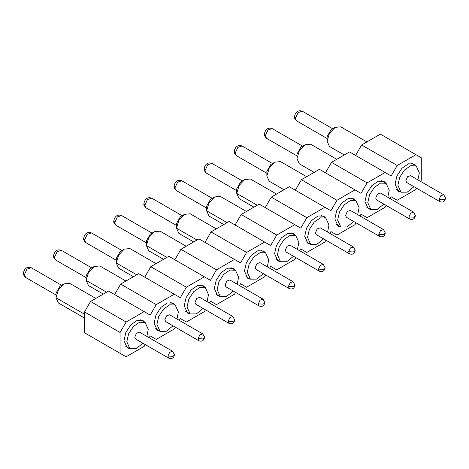 <?xml version="1.0" encoding="UTF-8"?>
<svg xmlns="http://www.w3.org/2000/svg" width="469" height="469" viewBox="0 0 469 469"><rect width="100%" height="100%" fill="white"/><g stroke="black" fill="none" stroke-linecap="round" stroke-linejoin="round"><path stroke-width="0.7" d="M145.202 344.557L144.147 346.386L126.12 356.792L84.496 332.756L84.496 311.944L120.076 332.486L126.12 322.01L144.147 311.604L150.197 315.092L156.241 304.616L174.269 294.21L180.319 297.704L186.363 287.227L204.39 276.821L210.44 280.315L216.485 269.839L234.512 259.433L240.562 262.921L246.606 252.445L264.633 242.039L270.677 245.533L276.728 235.057L294.755 224.651L300.799 228.139L306.849 217.669L324.876 207.257L330.921 210.751L336.971 200.275L354.998 189.869L361.042 193.363L367.092 182.887L385.119 172.481L391.164 175.969L397.214 165.493L415.95 154.676L421.285 157.76L421.285 180.213L420.587 181.421M416.648 188.251L415.95 189.458L397.214 200.275L391.164 196.787L390.114 198.61M386.169 205.434L385.119 207.257L367.092 217.669L361.042 214.175L359.993 215.998M356.047 222.828L354.998 224.651L336.971 235.057L330.921 231.563L329.871 233.392M325.926 240.216L324.876 242.039L306.849 252.445L300.799 248.957L299.75 250.78M295.81 257.604L294.755 259.433L276.728 269.839L270.677 266.345L269.628 268.168M265.689 274.998L264.633 276.821L246.606 287.227L240.562 283.739L239.507 285.562M235.567 292.386L234.512 294.21L216.485 304.621L210.44 301.127L209.385 302.951M205.445 309.78L204.39 311.604L186.363 322.01L180.319 318.515L179.264 320.339M175.324 327.169L174.269 328.992L156.241 339.398L150.197 335.91L149.142 337.733M126.12 322.01L90.546 301.467L108.568 291.061L144.147 311.604M84.496 311.944L90.546 301.467M156.241 304.616L120.668 284.079L138.689 273.673L174.269 294.21M114.618 294.555L120.668 284.079M186.363 287.227L150.789 266.685L168.811 256.279L204.39 276.821M144.739 277.161L150.789 266.685M216.485 269.839L180.911 249.297L198.932 238.891L234.512 259.433M174.861 259.773L180.911 249.297M246.606 252.445L211.032 231.909L229.054 221.503L264.633 242.039M204.982 242.385L211.032 231.909M276.728 235.057L241.154 214.515L259.175 204.109L294.755 224.651M235.104 224.991L241.154 214.515M306.849 217.669L271.275 197.127L289.297 186.721L324.876 207.257M265.225 207.603L271.275 197.127M336.971 200.275L301.397 179.738L319.418 169.327L354.998 189.869M295.347 190.209L301.397 179.738M367.092 182.887L331.519 162.344L349.54 151.938L385.119 172.481M325.468 172.821L331.519 162.344M397.214 165.493L361.64 144.956L380.377 134.14L415.95 154.676M355.59 155.432L361.64 144.956M129.679 348.573L127.251 347.846L123.986 340.629L125.868 332.398L130.869 324.765L137.311 320.315L143.016 320.544L144.857 322.279M159.8 331.178L157.373 330.457L154.108 323.241L155.989 315.004L160.99 307.377L167.433 302.927L173.137 303.15L174.978 304.891M189.922 313.79L187.494 313.069L184.229 305.852L186.111 297.616L191.112 289.989L197.549 285.533L203.259 285.762L205.094 287.503M220.043 296.396L217.616 295.675L214.351 288.458L216.232 280.222L221.233 272.595L227.67 268.145L233.38 268.374L235.215 270.109M250.165 279.008L247.738 278.287L244.472 271.07L246.348 262.833L251.355 255.206L257.792 250.757L263.502 250.979L265.337 252.721M280.28 261.62L277.859 260.899L274.594 253.682L276.47 245.445L281.476 237.812L287.913 233.363L293.623 233.591L295.458 235.332M310.402 244.226L307.981 243.505L304.715 236.288L306.591 228.051L311.598 220.424L318.035 215.975L323.745 216.203L325.58 217.938M340.523 226.838L338.102 226.117L334.837 218.9L336.713 210.663L341.719 203.036L348.156 198.58L353.866 198.809L355.701 200.55M370.645 209.45L368.224 208.723L364.958 201.506L366.834 193.275L371.841 185.642L378.278 181.192L383.988 181.421L385.823 183.156M400.766 192.056L398.345 191.334L395.08 184.118L396.956 175.881L401.962 168.254L408.399 163.804L414.109 164.027L415.944 165.768M120.076 332.486L120.076 353.298M142.881 343.22L136.121 348.672L129.936 348.719L126.794 341.772L128.6 333.846L133.419 326.5L139.621 322.215L145.114 322.432L148.257 329.379L146.826 336.396M173.002 325.832L166.243 331.284L160.058 331.331L156.916 324.384L158.721 316.452L163.54 309.106L169.743 304.821L175.236 305.043L178.378 311.991L176.948 319.002M203.124 308.438L196.364 313.89L190.179 313.937L187.037 306.99L188.843 299.064L193.662 291.718L199.864 287.433L205.358 287.649L208.5 294.596L207.069 301.614M233.245 291.05L226.486 296.502L220.301 296.549L217.159 289.602L218.964 281.67L223.783 274.33L229.98 270.044L235.479 270.261L238.621 277.208L237.191 284.226M263.367 273.662L256.607 279.114L250.423 279.161L247.28 272.213L249.086 264.282L253.905 256.936L260.102 252.65L265.601 252.873L268.743 259.82L267.312 266.832M293.488 256.267L286.729 261.72L280.544 261.766L277.402 254.819L279.207 246.893L284.026 239.548L290.223 235.262L295.722 235.479L298.864 242.426L297.428 249.444M323.61 238.879L316.851 244.331L310.666 244.378L307.523 237.431L309.329 229.499L314.148 222.154L320.345 217.868L325.844 218.091L328.986 225.038L327.55 232.049M353.732 221.485L346.966 226.943L340.787 226.99L337.645 220.037L339.45 212.111L344.269 204.765L350.466 200.48L355.965 200.697L359.107 207.65L357.671 214.661M383.853 204.097L377.088 209.549L370.909 209.596L367.766 202.649L369.572 194.717L374.391 187.377L380.588 183.092L386.087 183.309L389.229 190.256L387.793 197.273M413.975 186.709L407.209 192.161L401.03 192.208L397.888 185.261L399.694 177.329L404.513 169.983L410.709 165.698L416.208 165.92L419.35 172.868L417.914 179.879M84.496 318.035L58.367 302.945L56.022 297.762L58.367 289.871L64.024 283.897L69.688 283.335L95.817 298.425M103.297 294.104L88.489 285.557L86.144 280.374L88.489 272.483L94.146 266.509L99.809 265.946L125.938 281.037M133.419 276.716L118.61 268.162L116.265 262.98L118.61 255.095L124.267 249.115L129.931 248.558L156.06 263.642M163.54 259.328L148.732 250.774L146.387 245.592L148.732 237.701L154.389 231.727L160.052 231.164L186.181 246.254M193.662 241.934L178.853 233.386L176.508 228.204L178.853 220.313L184.51 214.339L190.168 213.776L216.303 228.866M223.783 224.545L208.969 215.992L206.63 210.81L208.969 202.919L214.632 196.945L220.289 196.388L246.424 211.472M253.905 207.151L239.09 198.604L236.751 193.421L239.09 185.531L244.754 179.557L250.411 178.994L276.546 194.084M284.026 189.763L269.212 181.21L266.867 176.027L269.212 168.142L274.875 162.163L280.532 161.606L306.667 176.69M314.148 172.375L299.333 163.822L296.988 158.639L299.333 150.748L304.997 144.774L310.654 144.212L336.789 159.302M344.269 154.981L329.455 146.434L327.11 141.251L329.455 133.36L335.118 127.386L340.775 126.823L366.91 141.914M167.914 356.059L168.723 358.14L135.553 338.987L134.738 337.188L136.461 333.219L139.498 332.163L172.656 351.31L169.725 352.26L167.914 356.059L172.645 356.293L173.477 355.854L172.645 356.293M204.572 337.234L204.572 337.363C204.208 338.536 203.622 342.417 198.838 340.746L165.674 321.599L164.859 319.794L166.577 315.83L169.62 314.775L202.778 333.922L199.847 334.866L198.035 338.671L202.766 338.899L203.599 338.46L202.766 338.899M228.157 321.277L228.966 323.358L195.796 304.211L194.981 302.405L196.699 298.436L199.741 297.381L232.9 316.528L229.968 317.478L228.157 321.277L232.888 321.511L233.72 321.072L232.888 321.511M258.278 303.889L259.087 305.97L225.917 286.817L225.102 285.011L226.82 281.048L229.857 279.993L263.021 299.14L260.09 300.084L258.278 303.889L263.009 304.123L263.842 303.683L263.009 304.123M288.394 286.5L289.209 288.576L256.039 269.429L255.224 267.623L256.942 263.66L259.978 262.599L293.143 281.746L290.211 282.696L288.394 286.5L293.131 286.729L293.963 286.289L293.131 286.729M325.058 267.676L325.058 267.805C324.695 268.977 324.108 272.852 319.325 271.182L286.16 252.035L285.345 250.235L287.063 246.266L290.1 245.211L323.264 264.358L320.333 265.307L318.515 269.106L323.252 269.341L324.085 268.901L323.252 269.341M355.18 250.288L355.174 250.411C354.816 251.589 354.23 255.464 349.446 253.793L316.282 234.647L315.467 232.841L317.185 228.878L320.221 227.823L353.386 246.97L350.454 247.913L348.637 251.718L353.374 251.947L354.206 251.513L353.374 251.947M378.759 234.33L379.573 236.405L346.403 217.258L345.589 215.453L347.306 211.484L350.343 210.429L383.507 229.576L380.576 230.525L378.759 234.33L383.495 234.559L384.322 234.119L383.495 234.559M408.88 216.936L409.695 219.017L376.525 199.864L375.71 198.065L377.428 194.096L380.465 193.04L413.629 212.187L410.697 213.137L408.88 216.936L413.617 217.17L414.444 216.731L413.617 217.17M443.75 194.793L440.819 195.743L439.002 199.548L439.816 201.623L406.646 182.476L405.832 180.671L407.549 176.707L410.586 175.652L443.75 194.799L445.55 197.971L444.565 199.378L443.738 199.776L444.565 199.378M84.496 314.207L56.022 297.762L56.022 293.107L59.991 286.225L64.024 283.897M106.615 292.193L86.144 280.374L86.144 275.719L90.112 268.837L94.146 266.509M136.737 274.799L116.265 262.98L116.265 258.325L120.234 251.443L124.267 249.115M166.858 257.411L146.387 245.592L146.387 240.937L150.356 234.054L154.389 231.727M196.98 240.022L176.508 228.204L176.508 223.543L180.477 216.666L184.51 214.339M227.102 222.628L206.63 210.81L206.63 206.155L210.599 199.272L214.632 196.945M257.223 205.24L236.751 193.421L236.751 188.767L240.72 181.884L244.754 179.557M266.867 176.027L266.867 171.373L270.842 164.496L274.875 162.163M296.988 158.639L296.988 153.984L300.963 147.102L304.997 144.774M327.11 141.251L327.11 136.596L331.085 129.714L335.118 127.386M23.456 273.21L23.456 273.228C23.86 270.296 25.859 265.9 31.212 267.711L26.997 269.1L24.441 274.588L23.456 273.239M24.435 274.869L23.45 273.515C23.004 274.107 23.72 275.42 25.596 277.443L24.441 274.588M61.333 250.323C55.981 248.511 53.982 252.902 53.577 255.822L54.562 257.194L57.118 251.712L61.333 250.317L91.76 267.887M86.144 277.619L55.717 260.049L53.572 256.127M55.717 260.049C53.841 258.026 53.126 256.713 53.572 256.109L53.583 255.963M91.455 232.929C86.103 231.123 84.103 235.514 83.699 238.434L84.684 239.806L87.24 234.324L91.455 232.929L121.881 250.493M85.845 242.661L83.705 238.569M113.82 221.04L113.82 221.057C114.225 218.12 116.224 213.729 121.577 215.541L117.361 216.93L114.805 222.417L113.82 221.069M146.387 242.836L115.96 225.272L113.826 221.18M143.942 203.652L143.942 203.669C144.346 200.732 146.346 196.341 151.698 198.147L147.477 199.542L144.927 205.023L143.942 203.681M176.508 225.448L146.082 207.878L143.936 203.951M146.082 207.878C144.206 205.856 143.491 204.543 143.936 203.939L143.948 203.792M181.82 180.758C176.467 178.947 174.468 183.344 174.063 186.263L175.048 187.635L177.599 182.148L181.814 180.758L212.246 198.323M206.63 208.054L176.203 190.49L174.058 186.562M176.203 190.49C174.327 188.468 173.612 187.154 174.058 186.551L174.069 186.398M211.941 163.37C206.589 161.559 204.59 165.95 204.185 168.869L205.17 170.241L207.72 164.76L211.935 163.364L242.367 180.934M236.751 190.666L206.325 173.102L204.185 169.01M234.307 151.481L234.307 151.499C234.711 148.562 236.71 144.171 242.063 145.976L237.842 147.372L235.291 152.853L234.307 151.51M236.452 155.714L234.307 151.622M264.428 134.087L265.413 135.465L267.963 129.977L272.178 128.582M296.988 155.884L266.568 138.32L264.422 134.392M266.568 138.32C264.692 136.297 263.977 134.984 264.422 134.38L264.428 134.228M332.732 128.764L302.306 111.2C296.953 109.388 294.948 113.779 294.55 116.699L295.534 118.071L298.085 112.589L302.3 111.194M296.689 120.932L294.544 117.004M327.11 138.496L296.689 120.926C294.813 118.903 294.098 117.59 294.544 116.986L294.55 116.84M198.844 340.746L198.035 338.671M319.33 271.188L318.515 269.106M349.452 253.793L348.637 251.718M174.45 354.628L173.471 355.895M202.778 333.922L204.578 337.094L203.593 338.501M234.693 319.846L233.714 321.113M264.815 302.458L263.836 303.724M294.937 285.064L293.957 286.33M323.264 264.358L325.064 267.529L324.079 268.942M353.386 246.97L355.185 250.141L354.201 251.548M385.295 232.894L384.322 234.16M415.417 215.506L414.444 216.772M439.002 199.548L443.738 199.776M445.538 198.111L445.538 198.24C445.181 199.413 444.594 203.294 439.811 201.623M145.114 322.432L140.594 319.823M129.936 348.719L125.416 346.11M175.236 305.043L170.716 302.429M160.058 331.331L155.538 328.722M205.358 287.649L200.838 285.041M190.179 313.937L185.66 311.328M235.479 270.261L230.959 267.652M220.301 296.549L215.781 293.94M265.601 252.873L261.075 250.258M250.423 279.161L245.903 276.546M295.722 235.479L291.196 232.87M280.544 261.766L276.024 259.158M325.844 218.091L321.318 215.476M310.666 244.378L306.14 241.769M355.965 200.697L351.439 198.088M340.787 226.99L336.261 224.375M386.087 183.309L381.561 180.7M370.909 209.596L366.383 206.987M416.208 165.92L411.682 163.306M401.03 192.208L396.504 189.599M61.638 285.275L31.212 267.711M56.022 295.007L25.596 277.443M116.265 260.225L85.839 242.661C83.963 240.638 83.248 239.325 83.693 238.721M152.003 233.105L121.577 215.541M182.124 215.717L151.698 198.147M272.489 163.546L242.063 145.976M266.867 173.272L236.446 155.708C234.57 153.685 233.855 152.372 234.301 151.768M302.611 146.152L272.184 128.588C266.832 126.777 264.827 131.173 264.428 134.093M168.717 358.134C173.501 359.805 174.087 355.93 174.45 354.757L172.656 351.31M228.96 323.358C233.744 325.023 234.33 321.148 234.693 319.975L232.9 316.528M259.081 305.964C263.865 307.635 264.452 303.76 264.815 302.581L263.021 299.14M289.203 288.576C293.987 290.241 294.573 286.366 294.937 285.193L293.143 281.746M379.568 236.405C384.351 238.07 384.938 234.195 385.295 233.023L383.507 229.576M409.689 219.011C414.473 220.682 415.059 216.807 415.417 215.634L413.629 212.187M115.96 225.272C114.084 223.25 113.369 221.931 113.815 221.327M206.325 173.102C204.449 171.074 203.734 169.76 204.179 169.157"/></g></svg>
